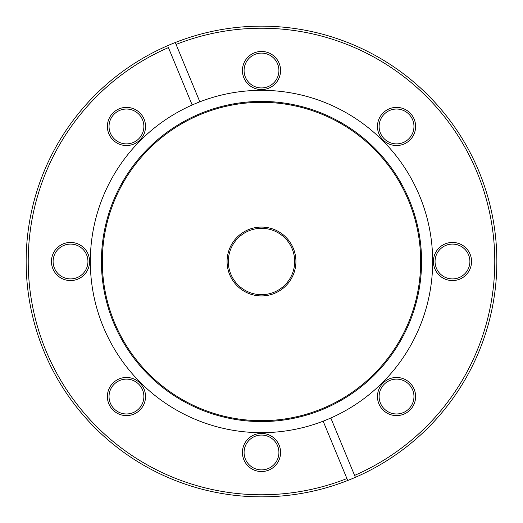 <?xml version="1.0" encoding="UTF-8"?>
<svg xmlns="http://www.w3.org/2000/svg" width="523" height="523" viewBox="0 0 523 523"><rect width="100%" height="100%" fill="white"/><g stroke="black" fill="none" stroke-linecap="round" stroke-linejoin="round"><path stroke-width="0.78" d="M261.5 295.92A34.42 34.42 0 0 1 227.08 261.5A34.42 34.42 0 0 1 261.5 227.08A34.42 34.42 0 0 1 295.92 261.5A34.42 34.42 0 0 1 261.5 295.92M261.5 228.322A33.178 33.178 0 0 0 228.322 261.5A33.178 33.178 0 0 0 261.5 294.678A33.178 33.178 0 0 0 294.678 261.5A33.178 33.178 0 0 0 261.5 228.322M396.539 415.615A19.076 19.076 0 0 1 377.462 396.539A19.076 19.076 0 0 1 396.539 377.462A19.076 19.076 0 0 1 415.615 396.539A19.076 19.076 0 0 1 396.539 415.615M396.539 379.123A17.416 17.416 0 0 0 379.123 396.539A17.416 17.416 0 0 0 396.539 413.961A17.416 17.416 0 0 0 413.961 396.539A17.416 17.416 0 0 0 396.539 379.123M261.5 471.55A19.076 19.076 0 0 1 242.424 452.473A19.076 19.076 0 0 1 261.5 433.397A19.076 19.076 0 0 1 280.576 452.473A19.076 19.076 0 0 1 261.5 471.55M261.5 435.058A17.416 17.416 0 0 0 244.084 452.473A17.416 17.416 0 0 0 261.5 469.896A17.416 17.416 0 0 0 278.916 452.473A17.416 17.416 0 0 0 261.5 435.058M126.461 415.615A19.076 19.076 0 0 1 107.385 396.539A19.076 19.076 0 0 1 126.461 377.462A19.076 19.076 0 0 1 145.538 396.539A19.076 19.076 0 0 1 126.461 415.615M126.461 379.123A17.416 17.416 0 0 0 109.039 396.539A17.416 17.416 0 0 0 126.461 413.961A17.416 17.416 0 0 0 143.877 396.539A17.416 17.416 0 0 0 126.461 379.123M70.527 280.576A19.076 19.076 0 0 1 51.45 261.5A19.076 19.076 0 0 1 70.527 242.424A19.076 19.076 0 0 1 89.603 261.5A19.076 19.076 0 0 1 70.527 280.576M70.527 244.084A17.416 17.416 0 0 0 53.104 261.5A17.416 17.416 0 0 0 70.527 278.916A17.416 17.416 0 0 0 87.942 261.5A17.416 17.416 0 0 0 70.527 244.084M126.461 145.538A19.076 19.076 0 0 1 107.385 126.461A19.076 19.076 0 0 1 126.461 107.385A19.076 19.076 0 0 1 145.538 126.461A19.076 19.076 0 0 1 126.461 145.538M126.461 109.039A17.416 17.416 0 0 0 109.039 126.461A17.416 17.416 0 0 0 126.461 143.877A17.416 17.416 0 0 0 143.877 126.461A17.416 17.416 0 0 0 126.461 109.039M261.5 89.603A19.076 19.076 0 0 1 242.424 70.527A19.076 19.076 0 0 1 261.5 51.45A19.076 19.076 0 0 1 280.576 70.527A19.076 19.076 0 0 1 261.5 89.603M261.5 53.104A17.416 17.416 0 0 0 244.084 70.527A17.416 17.416 0 0 0 261.5 87.942A17.416 17.416 0 0 0 278.916 70.527A17.416 17.416 0 0 0 261.5 53.104M396.539 145.538A19.076 19.076 0 0 1 377.462 126.461A19.076 19.076 0 0 1 396.539 107.385A19.076 19.076 0 0 1 415.615 126.461A19.076 19.076 0 0 1 396.539 145.538M396.539 109.039A17.416 17.416 0 0 0 379.123 126.461A17.416 17.416 0 0 0 396.539 143.877A17.416 17.416 0 0 0 413.961 126.461A17.416 17.416 0 0 0 396.539 109.039M452.473 280.576A19.076 19.076 0 0 1 433.397 261.5A19.076 19.076 0 0 1 452.473 242.424A19.076 19.076 0 0 1 471.55 261.5A19.076 19.076 0 0 1 452.473 280.576M452.473 244.084A17.416 17.416 0 0 0 435.058 261.5A17.416 17.416 0 0 0 452.473 278.916A17.416 17.416 0 0 0 469.896 261.5A17.416 17.416 0 0 0 452.473 244.084M261.5 421.577A160.077 160.077 0 0 1 101.423 261.5A160.077 160.077 0 0 1 261.5 101.423A160.077 160.077 0 0 1 421.577 261.5A160.077 160.077 0 0 1 261.5 421.577M261.5 420.675A159.175 159.175 0 0 1 102.325 261.5A159.175 159.175 0 0 1 261.5 102.325A159.175 159.175 0 0 1 420.675 261.5A159.175 159.175 0 0 1 261.5 420.675M355.385 477.316A235.35 235.35 0 0 1 31.086 309.446A235.35 235.35 0 0 1 261.5 26.15A235.35 235.35 0 0 1 355.385 477.316L354.587 475.4A233.278 233.278 0 0 0 261.5 28.222A233.278 233.278 0 0 0 176.074 44.429L199.845 101.815A171.171 171.171 0 0 0 261.5 432.671A171.171 171.171 0 0 0 428.965 226.073A171.171 171.171 0 0 0 199.845 101.815M175.283 42.513L176.074 44.429M192.183 104.992L168.413 47.6A233.278 233.278 0 0 0 45.978 350.77A233.278 233.278 0 0 0 346.926 478.571L323.155 421.185M347.717 480.487L346.926 478.571L347.717 480.487M354.587 475.4L330.817 418.008"/></g></svg>
